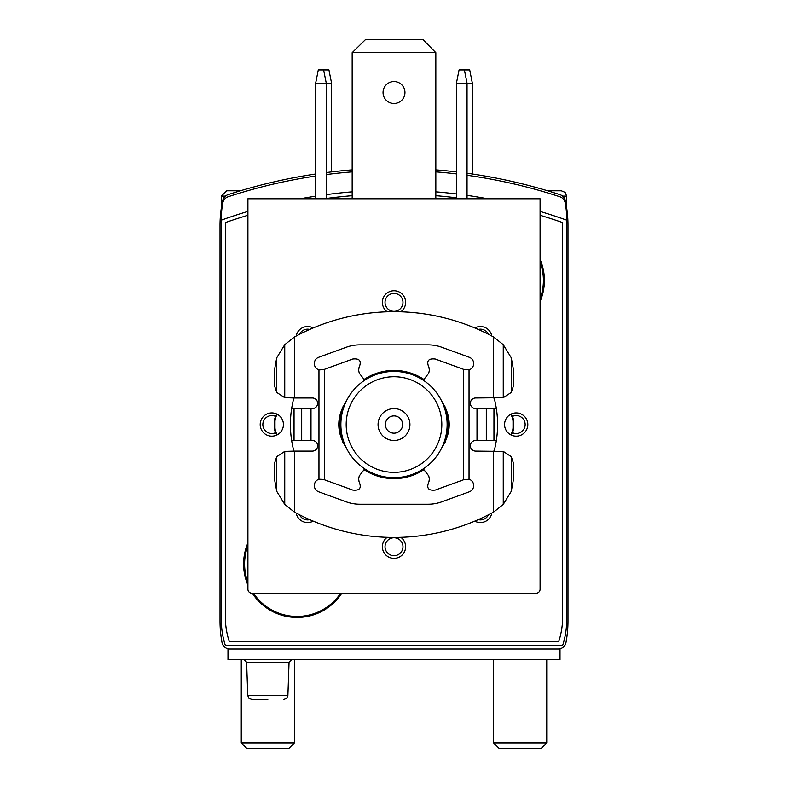 <?xml version="1.0" encoding="UTF-8"?>
<svg xmlns="http://www.w3.org/2000/svg" width="788" height="788" viewBox="0 0 788 788"><rect width="100%" height="100%" fill="white"/><g stroke="black" fill="none" stroke-linecap="round" stroke-linejoin="round"><path stroke-width="1.18" d="M247.915 545.631A52.461 52.461 0 0 0 247.915 582.362M253.48 593.216A52.461 52.461 0 0 0 340.623 593.216M540.085 298.819A52.461 52.461 0 0 0 540.085 262.079M315.643 176.029A531.24 531.24 0 0 0 228.146 196.773A7.969 7.969 0 0 0 222.817 202.821A79.687 79.687 0 0 0 221.349 218.03L221.349 620.442A79.687 79.687 0 0 0 225.447 645.677L562.553 645.677A79.687 79.687 0 0 0 566.651 620.442L566.651 218.03A79.687 79.687 0 0 0 565.183 202.821A7.969 7.969 0 0 0 559.854 196.773A531.24 531.24 0 0 0 467.048 175.261M456.419 173.892A531.24 531.24 0 0 0 435.833 171.863M352.167 171.863A531.24 531.24 0 0 0 326.271 174.552M558.15 648.997A7.969 7.969 0 0 0 565.981 642.496A115.54 115.54 0 0 0 567.981 621.102L567.981 225.329A115.54 115.54 0 0 0 565.291 200.546A7.969 7.969 0 0 0 559.982 194.685A533.89 533.89 0 0 0 467.048 173.242M456.419 171.882A533.89 533.89 0 0 0 435.833 169.863M352.167 169.863A533.89 533.89 0 0 0 326.271 172.542M315.643 174.01A533.89 533.89 0 0 0 228.018 194.685A7.969 7.969 0 0 0 222.708 200.546A115.54 115.54 0 0 0 220.019 225.329L220.019 243.925M567.981 225.329L567.981 243.925M220.019 225.329L220.019 621.102A115.54 115.54 0 0 0 222.019 642.496A7.969 7.969 0 0 0 229.85 648.997M566.651 220.167A511.314 511.314 0 0 0 540.085 211.45M487.555 198.773A511.314 511.314 0 0 0 467.048 195.385M456.419 193.966A511.314 511.314 0 0 0 435.833 191.848M352.167 191.848A511.314 511.314 0 0 0 326.271 194.646M315.643 196.182A511.314 511.314 0 0 0 300.445 198.773M247.915 211.45A511.314 511.314 0 0 0 221.349 220.167M227.988 648.997L560.012 648.997L560.012 659.615L227.988 659.615L227.988 648.997M247.915 215.301A511.314 511.314 0 0 0 225.329 222.61L225.329 616.807A79.687 79.687 0 0 0 229.318 641.688L558.682 641.688A79.687 79.687 0 0 0 562.671 616.807L562.671 222.61A511.314 511.314 0 0 0 540.085 215.301M456.419 197.818A511.314 511.314 0 0 0 435.833 195.7M352.167 195.7A511.314 511.314 0 0 0 326.271 198.497M247.915 542.952A53.456 53.456 0 0 0 247.915 585.041M252.288 593.216A53.456 53.456 0 0 0 341.815 593.216M540.085 301.489A53.456 53.456 0 0 0 540.085 259.41M346.188 424.545A47.812 47.812 0 0 1 417.906 383.135A47.812 47.812 0 0 1 417.906 465.954A47.812 47.812 0 0 1 346.188 424.545M378.063 424.545A15.937 15.937 0 0 1 401.969 410.745A15.937 15.937 0 0 1 401.969 438.345A15.937 15.937 0 0 1 378.063 424.545M340.879 424.545A53.121 53.121 0 0 1 420.565 378.536A53.121 53.121 0 0 1 420.565 470.554A53.121 53.121 0 0 1 340.879 424.545M385.371 424.545A8.629 8.629 0 0 1 398.314 417.069A8.629 8.629 0 0 1 398.314 432.021A8.629 8.629 0 0 1 385.371 424.545M267.831 699.458L251.756 699.458L248.969 698.326L247.777 695.617L246.605 662.186L243.955 659.615M326.271 198.773L326.271 83.223L323.612 69.945L318.293 69.945L315.643 83.223L315.643 198.773M323.612 69.945L328.931 69.945L331.581 83.223L315.643 83.223M467.048 198.773L467.048 83.223L464.388 69.945L459.069 69.945L456.419 83.223L456.419 198.773M464.388 69.945L469.707 69.945L472.357 83.223L456.419 83.223M247.915 198.773L247.915 589.227A3.979 3.979 0 0 0 251.894 593.216L536.106 593.216A3.979 3.979 0 0 0 540.085 589.227L540.085 198.773L247.915 198.773M260.198 424.545A11.623 11.623 0 0 1 277.622 414.478A11.623 11.623 0 0 1 277.622 434.612A11.623 11.623 0 0 1 260.198 424.545M313.181 521.134A11.623 11.623 0 0 1 296.18 513.067M400.826 537.317A11.623 11.623 0 0 1 399.28 557.086A11.623 11.623 0 0 1 382.377 546.734A11.623 11.623 0 0 1 387.174 537.317M491.82 513.067A11.623 11.623 0 0 1 474.819 521.134M504.566 424.545A11.623 11.623 0 0 1 521.991 414.478A11.623 11.623 0 0 1 521.991 434.612A11.623 11.623 0 0 1 504.566 424.545M474.819 327.956A11.623 11.623 0 0 1 491.82 336.033M296.18 336.033A11.623 11.623 0 0 1 313.181 327.956M387.174 311.772A11.623 11.623 0 0 1 382.377 302.365A11.623 11.623 0 0 1 399.28 292.013A11.623 11.623 0 0 1 400.826 311.772M293.875 451.11A103.592 103.592 0 0 1 293.875 397.979M494.125 397.979A103.592 103.592 0 0 1 494.125 451.11M342.839 442.186A54.116 54.116 0 0 1 342.839 406.904M364.539 379.146A54.116 54.116 0 0 1 423.461 379.146M445.161 406.904A54.116 54.116 0 0 1 445.161 442.186M423.461 469.944A54.116 54.116 0 0 1 364.539 469.944M365.681 39.4L352.167 52.678L435.833 52.678L422.782 39.4L365.681 39.4L352.167 52.678L352.167 198.773M383.047 92.521A10.953 10.953 0 0 1 394 81.568A10.953 10.953 0 0 1 404.953 92.521A10.953 10.953 0 0 1 394 103.484A10.953 10.953 0 0 1 383.047 92.521M435.833 52.678L435.833 198.773M441.704 401.171C451.711 416.754 451.711 432.336 441.704 447.919M346.296 447.919C336.289 432.336 336.289 416.754 346.296 401.171M364.696 380.23L359.269 373.157L358.629 370.35L359.032 367.504C361.82 361.032 359.712 358.215 352.719 359.032L323.474 369.68L318.963 369.868A6.639 6.639 0 0 1 318.687 357.289L346.228 347.262A39.843 39.843 0 0 1 359.85 344.858L428.15 344.858A39.843 39.843 0 0 1 441.772 347.262L469.313 357.289A6.639 6.639 0 0 1 469.037 369.868L463.551 369.326L463.551 479.774L469.037 479.222A6.639 6.639 0 0 1 469.313 491.801L441.772 501.828A39.843 39.843 0 0 1 428.15 504.231L359.85 504.231A39.843 39.843 0 0 1 346.228 501.828L318.687 491.801A6.639 6.639 0 0 1 318.963 479.222L323.474 479.419L352.719 490.057C359.712 490.885 361.82 488.058 359.032 481.596L358.629 478.74L359.269 475.932L364.696 468.86M511.274 456.666L513.756 464.162L513.756 477.853L511.274 491.288L511.274 456.666L503.256 451.406L475.676 451.11A5.309 5.309 0 0 1 470.367 445.791A5.309 5.309 0 0 1 475.676 440.482L477.006 440.482L477.006 408.608L475.676 408.608A5.309 5.309 0 0 1 470.367 403.298A5.309 5.309 0 0 1 475.676 397.979L503.256 397.684L511.274 392.424L511.274 357.801L513.756 371.237L513.756 384.938L511.274 392.424M276.726 357.801L276.726 392.424L274.244 384.938L274.244 371.237L276.726 357.801L284.744 344.681L294.397 336.998A39.843 39.843 0 0 1 295.214 336.545A208.515 208.515 0 0 1 492.786 336.545A39.843 39.843 0 0 1 493.603 336.998L503.256 344.681L511.274 357.801M294.397 336.998L294.397 397.979L312.324 397.979A5.309 5.309 0 0 1 317.633 403.298A5.309 5.309 0 0 1 312.324 408.608L310.994 408.608L310.994 440.482L312.324 440.482A5.309 5.309 0 0 1 317.633 445.791A5.309 5.309 0 0 1 312.324 451.11L294.397 451.11L294.397 512.092L284.744 504.409L276.726 491.288L274.244 477.853L274.244 464.162L276.726 456.666L276.726 491.288M511.274 491.288L503.256 504.409L493.603 512.092A39.843 39.843 0 0 1 492.786 512.545A208.515 208.515 0 0 1 295.214 512.545A39.843 39.843 0 0 1 294.397 512.092M477.006 408.608L493.958 408.608L493.958 440.482L496.361 440.482M496.361 408.608L493.958 408.608M510.673 414.321A13.278 13.209 90 0 1 513.027 421.885L513.599 421.885L513.599 427.204A13.278 13.209 -90 0 1 511.087 434.996M513.027 421.885L513.027 427.204A13.278 13.209 90 0 1 510.673 434.779M291.639 408.608L294.042 408.608L294.042 440.482L310.994 440.482M294.042 440.482L291.639 440.482M276.913 414.104A13.278 13.209 90 0 0 274.401 421.885L274.401 427.204A13.278 13.209 90 0 0 276.913 434.996M277.327 414.321A13.278 13.209 -90 0 0 274.973 421.885L274.973 427.204L274.401 427.204M276.726 456.666L284.744 451.406L294.397 451.11M294.397 397.979L284.744 397.684L276.726 392.424M477.006 440.482L493.958 440.482M294.042 408.608L310.994 408.608M277.327 434.779A13.278 13.209 -90 0 1 274.973 427.204M513.599 421.885A13.278 13.209 -90 0 0 511.087 414.104M423.304 380.23L428.731 373.157L429.371 370.35L428.967 367.504C426.18 361.032 428.288 358.215 435.281 359.032L463.551 369.326M463.551 479.774L435.281 490.057C428.288 490.885 426.18 488.058 428.967 481.596L429.371 478.74L428.731 475.932L423.304 468.86M472.357 83.223L472.357 173.99M331.581 83.223L331.581 171.882M562.583 196.113L566.651 196.113L565.124 192.39L561.342 190.804L547.621 190.804M546.734 659.615L546.734 742.897L493.603 742.897L493.603 659.615M546.734 742.897L541.031 748.6L499.306 748.6L493.603 742.897M240.379 190.804L226.658 190.804L221.349 196.113L221.349 207.865M294.397 659.615L294.397 742.897L241.266 742.897L241.266 659.615M294.397 742.897L288.694 748.6L246.969 748.6L241.266 742.897M247.777 695.617L287.886 695.617L289.058 662.186L246.605 662.186M385.036 302.365A8.963 8.963 0 0 1 398.482 294.594A8.963 8.963 0 0 1 398.482 310.127A8.963 8.963 0 0 1 385.036 302.365M299.509 334.299A8.963 8.963 0 0 1 309.743 329.443M478.257 329.443A8.963 8.963 0 0 1 488.491 334.299M512.427 416.409A8.963 8.963 0 0 1 525.153 424.545A8.963 8.963 0 0 1 512.427 432.681M488.491 514.791A8.963 8.963 0 0 1 478.257 519.647M385.036 546.734A8.963 8.963 0 0 1 398.482 538.962A8.963 8.963 0 0 1 398.482 554.496A8.963 8.963 0 0 1 385.036 546.734M309.743 519.647A8.963 8.963 0 0 1 299.509 514.791M275.573 432.681A8.963 8.963 0 0 1 262.847 424.545A8.963 8.963 0 0 1 275.573 416.409M469.037 369.868L469.037 479.222M318.963 369.868L318.963 479.222M493.603 336.998L493.603 397.979M493.603 451.11L493.603 512.092M324.449 369.326L324.449 479.774M513.027 427.204L513.599 427.204M274.973 421.885L274.401 421.885M284.744 451.406L284.744 504.409M284.744 344.681L284.744 397.684M503.256 344.681L503.256 397.684M503.256 451.406L503.256 504.409M301.696 408.608L301.696 440.482M486.304 408.608L486.304 440.482M225.417 196.113L221.349 196.113M289.058 662.186L291.708 659.615M287.886 695.617L286.694 698.326L283.907 699.458M566.651 196.113L566.651 207.865"/></g></svg>
